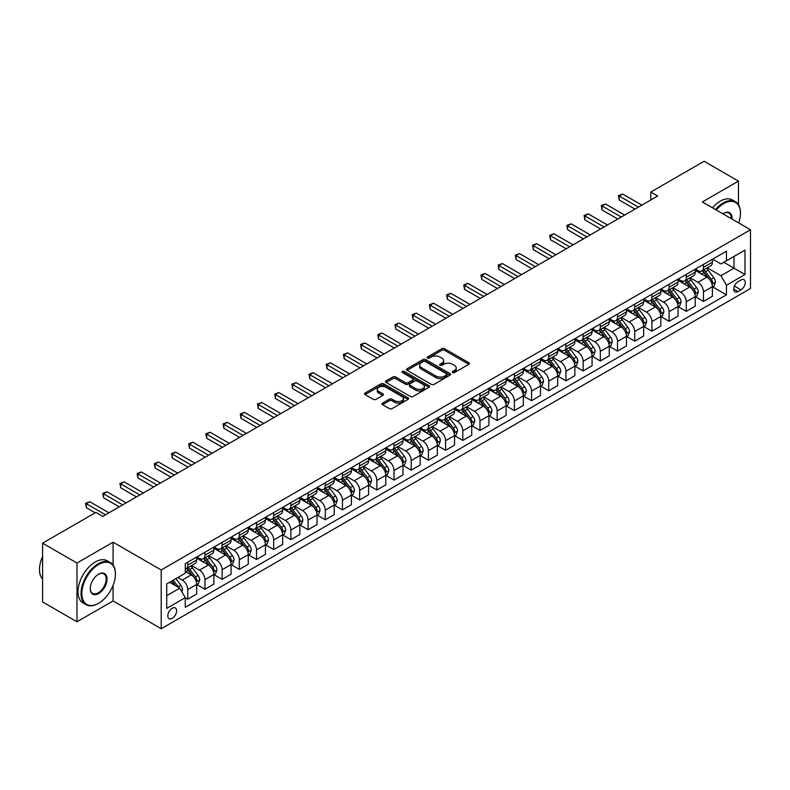<?xml version="1.0" encoding="UTF-8"?>
<svg xmlns="http://www.w3.org/2000/svg" width="790" height="790" viewBox="0 0 790 790"><rect width="100%" height="100%" fill="white"/><g stroke="black" fill="none" stroke-linecap="round" stroke-linejoin="round"><path stroke-width="1.19" d="M452.591 372.574A1.333 0.77 0 0 0 454.487 372.574L468.826 364.289A1.906 1.106 0 0 0 469.388 363.509A1.906 1.106 0 0 0 468.826 362.728L444.523 348.706A1.906 1.106 0 0 0 441.827 348.706L427.489 356.981A1.333 0.77 0 0 0 427.094 357.534A1.333 0.77 0 0 0 427.489 358.077A1.333 0.77 0 0 0 429.375 358.077L431.231 357.001A6.113 3.525 0 0 1 439.872 357.001L441.896 358.176A6.113 3.525 0 0 1 443.684 360.665A6.113 3.525 0 0 1 441.896 363.163L440.04 364.229A1.333 0.77 0 0 0 439.645 364.782A1.333 0.77 0 0 0 440.04 365.326A1.333 0.77 0 0 0 441.926 365.326L443.782 364.249A6.113 3.525 0 0 1 452.423 364.249L454.447 365.424A6.113 3.525 0 0 1 456.235 367.913A6.113 3.525 0 0 1 454.447 370.411L452.591 371.478A1.333 0.77 0 0 0 452.206 372.031A1.333 0.77 0 0 0 452.591 372.574L452.591 371.478M172.21 618.412A6.221 3.595 120 0 0 176.279 612.921A6.221 3.595 120 0 0 175.321 607.935A6.221 3.595 120 0 0 172.21 608.251A6.221 3.595 120 0 0 168.142 613.731A6.221 3.595 120 0 0 169.1 618.718A6.221 3.595 120 0 0 172.21 618.412M382.567 403.107A1.906 1.106 0 0 0 382.005 403.888A1.906 1.106 0 0 0 382.567 404.658L389.381 408.598A1.906 1.106 0 0 0 392.087 408.598L408.015 399.404A1.906 1.106 0 0 0 408.568 398.624A1.906 1.106 0 0 0 408.015 397.844L383.713 383.812A1.906 1.106 0 0 0 381.017 383.812L365.089 393.015A1.906 1.106 0 0 0 364.526 393.795A1.906 1.106 0 0 0 365.089 394.566L373.324 399.325A1.906 1.106 0 0 0 376.02 399.325L382.834 395.385A1.906 1.106 0 0 0 383.397 394.605A1.906 1.106 0 0 0 382.834 393.825L378.756 391.475A5.105 2.953 0 0 1 377.255 389.391A5.105 2.953 0 0 1 380.415 386.666A5.105 2.953 0 0 1 385.974 387.298L401.972 396.541A5.105 2.953 0 0 1 403.463 398.624A5.105 2.953 0 0 1 400.313 401.35A5.105 2.953 0 0 1 394.753 400.708L392.087 399.167A1.906 1.106 0 0 0 389.381 399.167L382.567 403.107L382.567 404.658M113.079 542.187L76.976 563.023L42.591 543.174L42.591 601.931L76.976 621.779L113.079 600.943L161.209 628.731L161.209 569.975L113.079 542.187L113.079 565.067M738.462 204.709L738.462 181.117L702.369 201.964L750.5 229.752L161.209 569.975M738.462 181.117L704.087 161.269L650.792 192.039L650.792 199.979M42.591 543.174L95.886 512.414L102.759 516.384L657.675 196.009L650.792 192.039M431.37 384.365A1.906 1.106 0 0 0 434.066 384.365L449.994 375.161A1.906 1.106 0 0 0 450.557 374.381A1.906 1.106 0 0 0 449.994 373.601L425.692 359.578A1.906 1.106 0 0 0 422.996 359.578L407.067 368.772A1.906 1.106 0 0 0 406.504 369.552A1.906 1.106 0 0 0 407.067 370.332L431.37 384.365M402.94 372.86A1.333 0.77 0 0 1 404.302 373.048L404.302 371.458L429 385.727A1.906 1.106 0 0 1 429.562 386.507A1.906 1.106 0 0 1 429 387.288L413.071 396.481A1.906 1.106 0 0 1 410.375 396.481L386.073 382.449L386.073 380.889A1.906 1.106 0 0 0 385.52 381.669A1.906 1.106 0 0 0 386.073 382.449M386.073 380.889L392.897 376.958A1.906 1.106 0 0 1 395.593 376.958L405.448 382.646A1.906 1.106 0 0 0 408.144 382.646L412.666 380.039A1.906 1.106 0 0 0 413.229 379.259A1.906 1.106 0 0 0 412.666 378.479L402.406 372.554A1.333 0.77 0 0 1 402.021 372.011A1.333 0.77 0 0 1 402.841 371.29A1.333 0.77 0 0 1 404.302 371.458M741.01 280.016L737.988 281.754A6.034 3.486 120 0 0 734.048 287.066A6.034 3.486 120 0 0 734.967 291.905A6.034 3.486 120 0 0 737.988 291.599L741.01 289.861A6.034 3.486 120 0 0 744.95 284.548A6.034 3.486 120 0 0 744.022 279.709A6.034 3.486 120 0 0 741.01 280.016M161.209 628.731L750.5 288.508L750.5 229.752M712.61 259.169L720.934 263.969L726.435 260.799L726.435 251.19L185.275 563.625L185.275 573.234L166.71 583.948L166.71 608.409L185.275 597.684L185.275 607.293L726.435 294.858L726.435 285.249L720.934 275.72L707.257 267.83M726.435 260.799L745 250.075L745 274.535L726.435 285.249M76.976 563.023L76.976 621.779M723.818 262.3L733.999 268.175L733.999 256.424L745 250.075M720.934 275.72L733.999 268.175L745 274.535M166.71 595.7L179.774 588.155L169.593 582.279M185.275 597.763L187.753 599.195L187.753 589.587A7.782 4.493 -120 0 0 182.253 580.058L177.849 577.52M187.753 599.195L196.69 594.031L196.69 584.422A7.782 4.493 -120 0 0 191.19 574.903L185.275 571.486M196.898 584.62L204.946 589.271L204.946 579.663A7.782 4.493 -120 0 0 199.445 570.133L191.545 565.571M204.946 589.271L213.883 584.106L213.883 574.498A7.782 4.493 -120 0 0 208.382 564.969L196.69 558.224M214.09 574.695L222.128 579.346L222.128 569.738A7.782 4.493 -120 0 0 216.628 560.209L208.728 555.646M222.128 579.346L231.075 574.182L231.075 564.574A7.782 4.493 -120 0 0 225.575 555.044L213.883 548.3M231.273 564.771L239.321 569.422L239.321 559.814A7.782 4.493 -120 0 0 233.82 550.284L225.92 545.722M239.321 569.422L248.258 564.258L248.258 554.649A7.782 4.493 -120 0 0 242.757 545.12L231.075 538.375M248.465 554.847L256.513 559.498L256.513 549.889A7.782 4.493 -120 0 0 251.013 540.36L243.113 535.798M256.513 559.498L265.45 554.333L265.45 544.725A7.782 4.493 -120 0 0 259.95 535.195L248.258 528.451M265.657 544.922L273.705 549.573L273.705 539.965A7.782 4.493 -120 0 0 268.205 530.436L260.305 525.873M273.705 549.573L282.642 544.409L282.642 534.8A7.782 4.493 -120 0 0 277.142 525.271L265.45 518.526M282.85 534.998L290.898 539.649L290.898 530.041A7.782 4.493 -120 0 0 285.397 520.511L277.497 515.949M290.898 539.649L299.835 534.484L299.835 524.876A7.782 4.493 -120 0 0 294.334 515.347L282.642 508.602M300.042 525.074L308.08 529.725L308.08 520.116A7.782 4.493 -120 0 0 302.58 510.587L294.69 506.025M308.08 529.725L317.027 524.56L317.027 514.952A7.782 4.493 -120 0 0 311.527 505.422L299.835 498.678M317.234 515.149L325.273 519.8L325.273 510.192A7.782 4.493 -120 0 0 319.772 500.663L311.872 496.1M325.273 519.8L334.209 514.636L334.209 505.027A7.782 4.493 -120 0 0 328.709 495.498L317.027 488.753M334.417 505.225L342.465 509.866L342.465 500.268A7.782 4.493 -120 0 0 336.965 490.738L329.065 486.176M342.465 509.866L351.402 504.711L351.402 495.103A7.782 4.493 -120 0 0 345.901 485.574L334.209 478.829M351.609 495.3L359.657 499.942L359.657 490.343A7.782 4.493 -120 0 0 354.157 480.814L346.257 476.252M359.657 499.942L368.594 494.787L368.594 485.179A7.782 4.493 -120 0 0 363.094 475.649L351.402 468.904M368.802 485.376L376.85 490.017L376.85 480.409A7.782 4.493 -120 0 0 371.349 470.889L363.449 466.327M376.85 490.017L385.787 484.863L385.787 475.254A7.782 4.493 -120 0 0 380.286 465.725L368.594 458.98M385.994 475.452L394.042 480.093L394.042 470.485A7.782 4.493 -120 0 0 388.532 460.965L380.642 456.403M394.042 480.093L402.979 474.938L402.979 465.33A7.782 4.493 -120 0 0 397.479 455.8L385.787 449.056M403.186 465.527L411.225 470.169L411.225 460.56A7.782 4.493 -120 0 0 405.724 451.041L397.824 446.478M411.225 470.169L420.171 465.014L420.171 455.405A7.782 4.493 -120 0 0 414.661 445.876L402.979 439.122M420.369 455.603L428.417 460.244L428.417 450.636A7.782 4.493 -120 0 0 422.917 441.106L415.017 436.554M428.417 460.244L437.354 455.089L437.354 445.481A7.782 4.493 -120 0 0 431.853 435.952L420.171 429.197M437.561 445.678L445.609 450.32L445.609 440.711A7.782 4.493 -120 0 0 440.109 431.182L432.209 426.63M445.609 450.32L454.546 445.165L454.546 435.557A7.782 4.493 -120 0 0 449.046 426.027L437.354 419.273M454.754 435.754L462.802 440.395L462.802 430.787A7.782 4.493 -120 0 0 457.301 421.258L449.401 416.705M462.802 440.395L471.739 435.231L471.739 425.632A7.782 4.493 -120 0 0 466.238 416.103L454.546 409.348M471.946 425.83L479.994 430.471L479.994 420.863A7.782 4.493 -120 0 0 474.494 411.333L466.594 406.781M479.994 430.471L488.931 425.306L488.931 415.708A7.782 4.493 -120 0 0 483.431 406.178L471.739 399.424M489.138 415.905L497.177 420.547L497.177 410.938A7.782 4.493 -120 0 0 491.676 401.409L483.776 396.847M497.177 420.547L506.123 415.382L506.123 405.784A7.782 4.493 -120 0 0 500.623 396.254L488.931 389.5M506.321 405.981L514.369 410.622L514.369 401.014A7.782 4.493 -120 0 0 508.869 391.485L500.969 386.922M514.369 410.622L523.306 405.458L523.306 395.849A7.782 4.493 -120 0 0 517.806 386.33L506.123 379.575M523.513 396.057L531.561 400.698L531.561 391.09A7.782 4.493 -120 0 0 526.061 381.56L518.161 376.998M531.561 400.698L540.498 395.533L540.498 385.925A7.782 4.493 -120 0 0 534.998 376.405L523.306 369.651M540.706 386.132L548.754 390.774L548.754 381.165A7.782 4.493 -120 0 0 543.253 371.636L535.353 367.074M548.754 390.774L557.691 385.609L557.691 376A7.782 4.493 -120 0 0 552.19 366.471L540.498 359.726M557.898 376.198L565.946 380.849L565.946 371.241A7.782 4.493 -120 0 0 560.446 361.711L552.546 357.149M565.946 380.849L574.883 375.685L574.883 366.076A7.782 4.493 -120 0 0 569.383 356.547L557.691 349.802M575.09 366.274L583.129 370.925L583.129 361.316A7.782 4.493 -120 0 0 577.628 351.787L569.738 347.225M583.129 370.925L592.075 365.76L592.075 356.152A7.782 4.493 -120 0 0 586.575 346.622L574.883 339.878M592.283 356.349L600.321 361L600.321 351.392A7.782 4.493 -120 0 0 594.821 341.863L586.921 337.3M600.321 361L609.258 355.836L609.258 346.227A7.782 4.493 -120 0 0 603.758 336.698L592.075 329.953M609.465 346.425L617.513 351.076L617.513 341.468A7.782 4.493 -120 0 0 612.013 331.938L604.113 327.376M617.513 351.076L626.45 345.911L626.45 336.303A7.782 4.493 -120 0 0 620.95 326.774L609.258 320.029M626.658 336.5L634.706 341.152L634.706 331.543A7.782 4.493 -120 0 0 629.205 322.014L621.305 317.452M634.706 341.152L643.643 335.987L643.643 326.379A7.782 4.493 -120 0 0 638.142 316.849L626.45 310.105M643.85 326.576L651.898 331.227L651.898 321.619A7.782 4.493 -120 0 0 646.398 312.09L638.498 307.527M651.898 331.227L660.835 326.063L660.835 316.454A7.782 4.493 -120 0 0 655.335 306.925L643.643 300.18M661.042 316.652L669.091 321.303L669.091 311.695A7.782 4.493 -120 0 0 663.58 302.165L655.69 297.603M669.091 321.303L678.027 316.138L678.027 306.53A7.782 4.493 -120 0 0 672.527 297L660.835 290.256M678.235 306.727L686.273 311.369L686.273 301.77A7.782 4.493 -120 0 0 680.773 292.241L672.873 287.678M686.273 311.369L695.22 306.214L695.22 296.606A7.782 4.493 -120 0 0 689.71 287.076L678.027 280.332M695.417 296.803L703.465 301.444L703.465 291.846A7.782 4.493 -120 0 0 697.965 282.316L690.065 277.754M703.465 301.444L712.402 296.29L712.402 286.681A7.782 4.493 -120 0 0 706.902 277.152L695.22 270.407M695.417 269.094L697.965 270.565A7.782 4.493 -120 0 0 701.856 270.95A7.782 4.493 -120 0 0 703.465 267.385L703.465 264.453M678.235 279.018L680.773 280.49A7.782 4.493 -120 0 0 684.663 280.875A7.782 4.493 -120 0 0 686.273 277.31L686.273 274.377M661.042 288.943L663.58 290.414A7.782 4.493 -120 0 0 667.471 290.799A7.782 4.493 -120 0 0 669.091 287.234L669.091 284.301M643.85 298.867L646.398 300.338A7.782 4.493 -120 0 0 650.288 300.723A7.782 4.493 -120 0 0 651.898 297.159L651.898 294.226M626.658 308.791L629.205 310.263A7.782 4.493 -120 0 0 633.096 310.648A7.782 4.493 -120 0 0 634.706 307.083L634.706 304.15M609.465 318.716L612.013 320.187A7.782 4.493 -120 0 0 615.904 320.572A7.782 4.493 -120 0 0 617.513 317.007L617.513 314.074M592.283 328.64L594.821 330.111A7.782 4.493 -120 0 0 598.711 330.497A7.782 4.493 -120 0 0 600.321 326.932L600.321 323.999M575.09 338.564L577.628 340.036A7.782 4.493 -120 0 0 581.519 340.421A7.782 4.493 -120 0 0 583.129 336.856L583.129 333.923M557.898 348.489L560.446 349.96A7.782 4.493 -120 0 0 564.327 350.345A7.782 4.493 -120 0 0 565.946 346.78L565.946 343.848M540.706 358.413L543.253 359.885A7.782 4.493 -120 0 0 547.144 360.27A7.782 4.493 -120 0 0 548.754 356.715L548.754 353.772M523.513 368.338L526.061 369.809A7.782 4.493 -120 0 0 529.952 370.194A7.782 4.493 -120 0 0 531.561 366.639L531.561 363.696M506.321 378.262L508.869 379.733A7.782 4.493 -120 0 0 512.759 380.118A7.782 4.493 -120 0 0 514.369 376.563L514.369 373.621M489.138 388.196L491.676 389.658A7.782 4.493 -120 0 0 495.567 390.043A7.782 4.493 -120 0 0 497.177 386.488L497.177 383.545M471.946 398.121L474.494 399.582A7.782 4.493 -120 0 0 478.375 399.967A7.782 4.493 -120 0 0 479.994 396.412L479.994 393.469M454.754 408.045L457.301 409.506A7.782 4.493 -120 0 0 461.192 409.892A7.782 4.493 -120 0 0 462.802 406.337L462.802 403.394M437.561 417.969L440.109 419.431A7.782 4.493 -120 0 0 444 419.816A7.782 4.493 -120 0 0 445.609 416.261L445.609 413.318M420.369 427.894L422.917 429.355A7.782 4.493 -120 0 0 426.807 429.74A7.782 4.493 -120 0 0 428.417 426.185L428.417 423.243M403.186 437.818L405.724 439.289A7.782 4.493 -120 0 0 409.615 439.675A7.782 4.493 -120 0 0 411.225 436.11L411.225 433.167M385.994 447.742L388.532 449.214A7.782 4.493 -120 0 0 392.423 449.599A7.782 4.493 -120 0 0 394.042 446.034L394.042 443.091M368.802 457.667L371.349 459.138A7.782 4.493 -120 0 0 375.24 459.523A7.782 4.493 -120 0 0 376.85 455.958L376.85 453.016M351.609 467.591L354.157 469.062A7.782 4.493 -120 0 0 358.048 469.448A7.782 4.493 -120 0 0 359.657 465.883L359.657 462.95M334.417 477.516L336.965 478.987A7.782 4.493 -120 0 0 340.855 479.372A7.782 4.493 -120 0 0 342.465 475.807L342.465 472.874M317.234 487.44L319.772 488.911A7.782 4.493 -120 0 0 323.663 489.296A7.782 4.493 -120 0 0 325.273 485.732L325.273 482.799M300.042 497.364L302.58 498.836A7.782 4.493 -120 0 0 306.471 499.221A7.782 4.493 -120 0 0 308.08 495.656L308.08 492.723M282.85 507.289L285.397 508.76A7.782 4.493 -120 0 0 289.278 509.145A7.782 4.493 -120 0 0 290.898 505.58L290.898 502.647M265.657 517.213L268.205 518.684A7.782 4.493 -120 0 0 272.096 519.07A7.782 4.493 -120 0 0 273.705 515.505L273.705 512.572M248.465 527.137L251.013 528.609A7.782 4.493 -120 0 0 254.903 528.994A7.782 4.493 -120 0 0 256.513 525.429L256.513 522.496M231.273 537.062L233.82 538.533A7.782 4.493 -120 0 0 237.711 538.918A7.782 4.493 -120 0 0 239.321 535.353L239.321 532.42M214.09 546.986L216.628 548.457A7.782 4.493 -120 0 0 220.519 548.843A7.782 4.493 -120 0 0 222.128 545.278L222.128 542.345M196.898 556.911L199.445 558.382A7.782 4.493 -120 0 0 203.326 558.767A7.782 4.493 -120 0 0 204.946 555.202L204.946 552.269M712.61 286.879L726.435 294.858M701.856 270.95L710.793 265.786A7.782 4.493 -120 0 0 712.402 262.221L712.402 259.288M684.663 280.875L693.6 275.71A7.782 4.493 -120 0 0 695.22 272.145L695.22 269.212M667.471 290.799L676.418 285.634A7.782 4.493 -120 0 0 678.027 282.079L678.027 279.137M650.288 300.723L659.225 295.559A7.782 4.493 -120 0 0 660.835 292.004L660.835 289.061M633.096 310.648L642.033 305.483A7.782 4.493 -120 0 0 643.643 301.928L643.643 298.985M615.904 320.572L624.841 315.407A7.782 4.493 -120 0 0 626.45 311.853L626.45 308.91M598.711 330.497L607.648 325.332A7.782 4.493 -120 0 0 609.258 321.777L609.258 318.834M581.519 340.421L590.466 335.256A7.782 4.493 -120 0 0 592.075 331.701L592.075 328.759M564.327 350.345L573.273 345.181A7.782 4.493 -120 0 0 574.883 341.626L574.883 338.683M547.144 360.27L556.081 355.115A7.782 4.493 -120 0 0 557.691 351.55L557.691 348.607M529.952 370.194L538.889 365.039A7.782 4.493 -120 0 0 540.498 361.474L540.498 358.532M512.759 380.118L521.696 374.964A7.782 4.493 -120 0 0 523.306 371.399L523.306 368.456M495.567 390.043L504.504 384.888A7.782 4.493 -120 0 0 506.123 381.323L506.123 378.39M478.375 399.967L487.321 394.812A7.782 4.493 -120 0 0 488.931 391.248L488.931 388.315M461.192 409.892L470.129 404.737A7.782 4.493 -120 0 0 471.739 401.172L471.739 398.239M444 419.816L452.937 414.661A7.782 4.493 -120 0 0 454.546 411.096L454.546 408.163M426.807 429.74L435.744 424.586A7.782 4.493 -120 0 0 437.354 421.021L437.354 418.088M409.615 439.675L418.552 434.51A7.782 4.493 -120 0 0 420.171 430.945L420.171 428.012M392.423 449.599L401.369 444.434A7.782 4.493 -120 0 0 402.979 440.869L402.979 437.937M375.24 459.523L384.177 454.359A7.782 4.493 -120 0 0 385.787 450.794L385.787 447.861M358.048 469.448L366.985 464.283A7.782 4.493 -120 0 0 368.594 460.718L368.594 457.785M340.855 479.372L349.792 474.207A7.782 4.493 -120 0 0 351.402 470.643L351.402 467.71M323.663 489.296L332.6 484.132A7.782 4.493 -120 0 0 334.209 480.577L334.209 477.634M306.471 499.221L315.417 494.056A7.782 4.493 -120 0 0 317.027 490.501L317.027 487.558M289.278 509.145L298.225 503.981A7.782 4.493 -120 0 0 299.835 500.425L299.835 497.483M272.096 519.07L281.033 513.905A7.782 4.493 -120 0 0 282.642 510.35L282.642 507.407M254.903 528.994L263.84 523.829A7.782 4.493 -120 0 0 265.45 520.274L265.45 517.332M237.711 538.918L246.648 533.754A7.782 4.493 -120 0 0 248.258 530.199L248.258 527.256M220.519 548.843L229.456 543.678A7.782 4.493 -120 0 0 231.075 540.123L231.075 537.18M203.326 558.767L212.273 553.602A7.782 4.493 -120 0 0 213.883 550.047L213.883 547.105M185.275 569.007A7.782 4.493 -120 0 0 186.144 568.691L195.081 563.537A7.782 4.493 -120 0 0 196.69 559.972L196.69 557.029M186.144 568.691A7.782 4.493 -120 0 0 187.753 565.136L187.753 562.194M179.774 588.155L185.275 597.684M113.079 600.943L113.079 585.4M453.124 372.762L454.447 372.001A6.113 3.525 0 0 0 456.235 369.503L456.235 367.913M443.684 360.665L443.684 362.255A6.113 3.525 0 0 1 441.896 364.753L440.573 365.513M468.826 362.728L468.826 364.289L444.523 350.296A1.906 1.106 0 0 0 441.827 350.296L428.022 358.265M449.964 375.181L425.692 361.168A1.906 1.106 0 0 0 422.996 361.168L407.097 370.342M446.617 374.934A1.333 0.77 0 0 0 447.012 374.381A1.333 0.77 0 0 0 446.617 373.838L425.287 361.524A1.333 0.77 0 0 0 423.401 361.524L421.445 362.659A6.113 3.525 0 0 0 419.658 365.148A6.113 3.525 0 0 0 421.445 367.646L436.021 376.06A6.113 3.525 0 0 0 444.661 376.06L446.617 374.934L446.617 376.514A1.333 0.77 0 0 0 447.012 375.971L447.012 374.381M419.658 365.148L419.658 366.738A6.113 3.525 0 0 0 421.445 369.236L421.445 367.646M446.617 376.514L444.661 377.65A6.113 3.525 0 0 1 436.021 377.65L421.445 369.236M386.103 382.469L392.897 378.548L392.897 376.958M413.229 379.259L413.229 380.839A1.906 1.106 0 0 1 412.666 381.619L408.144 384.236A1.906 1.106 0 0 1 405.448 384.236L395.593 378.548A1.906 1.106 0 0 0 392.897 378.548M404.302 373.048L428.98 387.298M415.668 388.552A5.105 2.953 0 0 0 421.238 389.184A5.105 2.953 0 0 0 424.388 386.468A5.105 2.953 0 0 0 422.897 384.384L417.258 381.126A1.906 1.106 0 0 0 414.562 381.126L410.04 383.733A1.906 1.106 0 0 0 409.477 384.513A1.906 1.106 0 0 0 410.04 385.293L415.668 388.552L415.668 390.142A5.105 2.953 0 0 0 421.238 390.774A5.105 2.953 0 0 0 424.388 388.048L424.388 386.468M409.477 384.513L409.477 386.103A1.906 1.106 0 0 0 410.04 386.883L410.04 385.293M415.668 390.142L410.04 386.883M403.463 398.624L403.463 400.214A5.105 2.953 0 0 1 400.313 402.93A5.105 2.953 0 0 1 394.753 402.298L392.087 400.757A1.906 1.106 0 0 0 389.381 400.757L382.597 404.678M377.255 389.391L377.255 390.971A5.105 2.953 0 0 0 378.756 393.065L378.756 391.475M382.814 395.405L378.756 393.065M407.986 399.414L383.713 385.401A1.906 1.106 0 0 0 381.017 385.401L365.108 394.585M712.402 286.997L714.051 286.049L715.434 282.079A5.155 2.972 -120 0 0 713.785 277.685L708.166 270.19A14.882 8.591 -120 0 0 706.546 268.245M700.957 273.715A14.882 8.591 -120 0 0 697.906 270.526M711.938 283.837L712.649 282.297A5.155 2.972 -120 0 0 711.178 279.196L705.549 271.691A14.882 8.591 -120 0 0 703.93 269.746M702.547 270.545A12.354 7.13 60 0 1 704.571 272.856L709.331 279.206M702.28 270.703A14.882 8.591 60 0 1 703.9 272.649L707.643 277.636M638.419 207.118L619.232 196.048L622.668 194.064L641.855 205.133M634.982 209.103L619.232 200.018L619.232 196.048L618.481 195.614L622.668 194.064M619.232 200.018L618.481 195.614M695.22 296.922L696.869 295.974L698.242 292.004A5.155 2.972 -120 0 0 696.592 287.609L690.974 280.114A14.882 8.591 -120 0 0 689.354 278.169M683.765 283.64A14.882 8.591 -120 0 0 680.723 280.45M694.746 293.762L695.457 292.221A5.155 2.972 -120 0 0 693.985 289.12L688.367 281.615A14.882 8.591 -120 0 0 686.737 279.67M685.355 280.47A12.354 7.13 60 0 1 687.379 282.781L692.139 289.13M685.088 280.628A14.882 8.591 60 0 1 686.717 282.573L690.45 287.56M678.027 306.846L679.677 305.898L681.049 301.928A5.155 2.972 -120 0 0 679.41 297.534L673.781 290.039A14.882 8.591 -120 0 0 672.162 288.093M666.572 293.564A14.882 8.591 -120 0 0 663.531 290.374M677.553 303.696L678.264 302.145A5.155 2.972 -120 0 0 676.793 299.045L671.174 291.54A14.882 8.591 -120 0 0 669.545 289.594M668.162 290.394A12.354 7.13 60 0 1 670.197 292.705L674.946 299.054M667.896 290.552A14.882 8.591 60 0 1 669.525 292.498L673.258 297.484M660.835 316.77L662.484 315.822L663.857 311.853A5.155 2.972 -120 0 0 662.218 307.458L656.599 299.963A14.882 8.591 -120 0 0 654.969 298.018M649.38 303.488A14.882 8.591 -120 0 0 646.339 300.309M660.361 313.62L661.072 312.07A5.155 2.972 -120 0 0 659.601 308.969L653.982 301.464A14.882 8.591 -120 0 0 652.362 299.529M650.97 300.319A12.354 7.13 60 0 1 653.004 302.629L657.754 308.979M650.713 300.476A14.882 8.591 60 0 1 652.333 302.422L656.065 307.409M621.226 217.043L602.039 205.973L605.486 203.988L624.663 215.058M617.79 219.028L602.039 209.942L602.039 205.973L601.289 205.538L605.486 203.988M602.039 209.942L601.289 205.538M604.034 226.967L584.857 215.897L588.293 213.912L607.471 224.982M600.598 228.952L584.857 219.867L584.857 215.897L584.096 215.463L588.293 213.912M584.857 219.867L584.096 215.463M586.842 236.901L567.664 225.822L571.101 223.837L590.288 234.916M583.405 238.886L567.664 229.791L567.664 225.822L566.904 225.387L571.101 223.837M567.664 229.791L566.904 225.387M643.643 326.695L645.292 325.747L646.664 321.777A5.155 2.972 -120 0 0 645.025 317.382L639.406 309.887A14.882 8.591 -120 0 0 637.777 307.942M632.198 313.413A14.882 8.591 -120 0 0 629.146 310.233M643.179 323.545L643.889 321.994A5.155 2.972 -120 0 0 642.408 318.893L636.789 311.388A14.882 8.591 -120 0 0 635.17 309.453M633.787 310.253A12.354 7.13 60 0 1 635.812 312.554L640.562 318.903M633.521 310.401A14.882 8.591 60 0 1 635.14 312.346L638.873 317.333M569.659 246.826L550.472 235.746L553.909 233.761L573.096 244.841M566.213 248.811L550.472 239.716L550.472 235.746L549.712 235.311L553.909 233.761M550.472 239.716L549.712 235.311M738.709 222.948A23.73 13.697 120 0 0 740.457 213.32A23.73 13.697 120 0 0 723.68 203.632A23.73 13.697 120 0 0 716.224 209.962M715.503 209.547A24.312 14.032 -60 0 1 723.275 202.911A24.312 14.032 -60 0 1 735.421 201.707A24.312 14.032 -60 0 1 740.457 212.836A24.312 14.032 -60 0 1 740.457 213.083M722.899 213.814A11.86 6.853 -60 0 1 723.68 213.32L723.68 213.32A11.86 6.853 -60 0 1 732.034 219.087M712.471 207.8A24.312 14.032 -60 0 1 720.243 201.164A24.312 14.032 -60 0 1 732.399 199.959L735.421 201.707M731.234 218.633A11.277 6.518 120 0 0 728.913 212.994A11.277 6.518 120 0 0 723.472 213.438M98.227 603.481L98.632 603.244A23.73 13.697 120 0 0 115.409 574.182A23.73 13.697 120 0 0 98.632 564.495A23.73 13.697 120 0 0 81.854 593.557A23.73 13.697 120 0 0 98.632 603.244L98.227 603.481A24.312 14.032 -60 0 1 86.07 604.686A24.312 14.032 -60 0 1 82.338 585.202A24.312 14.032 -60 0 1 98.227 563.784A24.312 14.032 -60 0 1 110.383 562.579A24.312 14.032 -60 0 1 115.409 573.708A24.312 14.032 -60 0 1 115.409 573.945M98.632 593.557A11.86 6.853 -60 0 1 90.248 588.718A11.86 6.853 -60 0 1 98.632 574.182L98.632 574.182A11.86 6.853 -60 0 1 107.025 579.031A11.86 6.853 -60 0 1 98.632 593.557M90.248 588.471A11.277 6.518 120 0 0 92.578 593.399A11.277 6.518 120 0 0 98.227 592.846A11.277 6.518 120 0 0 105.593 582.902A11.277 6.518 120 0 0 103.865 573.866A11.277 6.518 120 0 0 98.424 574.31M86.07 604.686L83.039 602.938A24.312 14.032 -60 0 1 79.316 583.455A24.312 14.032 -60 0 1 95.195 562.036A24.312 14.032 -60 0 1 107.351 560.831L110.383 562.579M42.591 579.149A24.312 14.032 -60 0 1 42.591 556.427M626.45 336.619L628.099 335.671L629.482 331.701A5.155 2.972 -120 0 0 627.833 327.307L622.214 319.812A14.882 8.591 -120 0 0 620.594 317.866M615.005 323.337A14.882 8.591 -120 0 0 611.954 320.157M625.986 333.469L626.697 331.918A5.155 2.972 -120 0 0 625.216 328.818L619.597 321.323A14.882 8.591 -120 0 0 617.977 319.377M616.595 320.177A12.354 7.13 60 0 1 618.619 322.478L623.379 328.828M616.328 320.325A14.882 8.591 60 0 1 617.948 322.271L621.69 327.257M609.258 346.543L610.917 345.595L612.289 341.626A5.155 2.972 -120 0 0 610.64 337.231L605.021 329.736A14.882 8.591 -120 0 0 603.402 327.791M597.813 333.262A14.882 8.591 -120 0 0 594.761 330.082M608.794 343.393L609.505 341.843A5.155 2.972 -120 0 0 608.033 338.742L602.414 331.247A14.882 8.591 -120 0 0 600.785 329.302M599.403 330.101A12.354 7.13 60 0 1 601.427 332.402L606.187 338.752M599.136 330.25A14.882 8.591 60 0 1 600.765 332.195L604.498 337.182M592.075 356.468L593.725 355.52L595.097 351.55A5.155 2.972 -120 0 0 593.448 347.156L587.829 339.661A14.882 8.591 -120 0 0 586.21 337.715M580.62 343.196A14.882 8.591 -120 0 0 577.579 340.006M591.601 353.318L592.312 351.767A5.155 2.972 -120 0 0 590.841 348.666L585.222 341.171A14.882 8.591 -120 0 0 583.593 339.226M582.21 340.026A12.354 7.13 60 0 1 584.235 342.327L588.994 348.676M581.944 340.174A14.882 8.591 60 0 1 583.573 342.119L587.306 347.106M574.883 366.392L576.532 365.444L577.905 361.474A5.155 2.972 -120 0 0 576.265 357.09L570.647 349.585A14.882 8.591 -120 0 0 569.017 347.64M563.428 353.12A14.882 8.591 -120 0 0 560.387 349.931M574.409 363.242L575.12 361.692A5.155 2.972 -120 0 0 573.649 358.591L568.03 351.096A14.882 8.591 -120 0 0 566.41 349.15M565.018 349.95A12.354 7.13 60 0 1 567.052 352.251L571.802 358.601M564.751 350.098A14.882 8.591 60 0 1 566.381 352.044L570.113 357.031M557.691 376.326L559.34 375.369L560.712 371.399A5.155 2.972 -120 0 0 559.073 367.014L553.454 359.509A14.882 8.591 -120 0 0 551.825 357.564M546.236 363.045A14.882 8.591 -120 0 0 543.194 359.855M557.217 373.166L557.938 371.616A5.155 2.972 -120 0 0 556.456 368.515L550.837 361.02A14.882 8.591 -120 0 0 549.218 359.075M547.835 359.875A12.354 7.13 60 0 1 549.86 362.175L554.61 368.525M547.569 360.023A14.882 8.591 60 0 1 549.188 361.968L552.921 366.955M552.467 256.75L533.28 245.67L536.716 243.685L555.903 254.765M549.03 258.735L533.28 249.64L533.28 245.67L532.519 245.236L536.716 243.685M533.28 249.64L532.519 245.236M535.274 266.674L516.087 255.595L519.524 253.61L538.711 264.69M531.838 268.659L516.087 259.564L516.087 255.595L515.337 255.16L519.524 253.61M516.087 259.564L515.337 255.16M518.082 276.599L498.895 265.519L502.341 263.534L521.519 274.614M514.645 278.584L498.895 269.489L498.895 265.519L498.144 265.084L502.341 263.534M498.895 269.489L498.144 265.084M500.89 286.523L481.712 275.443L485.149 273.459L504.336 284.538M497.453 288.508L481.712 279.413L481.712 275.443L480.952 275.009L485.149 273.459M481.712 279.413L480.952 275.009M483.707 296.447L464.52 285.368L467.957 283.383L487.144 294.463M480.261 298.432L464.52 289.338L464.52 285.368L463.76 284.933L467.957 283.383M464.52 289.338L463.76 284.933M540.498 386.251L542.147 385.293L543.53 381.323A5.155 2.972 -120 0 0 541.881 376.939L536.262 369.434A14.882 8.591 -120 0 0 534.642 367.488M529.053 372.969A14.882 8.591 -120 0 0 526.002 369.779M540.034 383.091L540.745 381.54A5.155 2.972 -120 0 0 539.264 378.44L533.645 370.945A14.882 8.591 -120 0 0 532.025 368.999M530.643 369.799A12.354 7.13 60 0 1 532.667 372.1L537.427 378.45M530.376 369.947A14.882 8.591 60 0 1 531.996 371.893L535.739 376.879M466.515 306.372L447.328 295.292L450.764 293.307L469.951 304.387M463.078 308.357L447.328 299.262L447.328 295.292L446.567 294.858L450.764 293.307M447.328 299.262L446.567 294.858M523.306 396.175L524.965 395.217L526.337 391.248A5.155 2.972 -120 0 0 524.688 386.863L519.07 379.358A14.882 8.591 -120 0 0 517.45 377.413M511.861 382.893A14.882 8.591 -120 0 0 508.809 379.704M522.842 393.015L523.553 391.465A5.155 2.972 -120 0 0 522.081 388.364L516.462 380.869A14.882 8.591 -120 0 0 514.833 378.924M513.451 379.723A12.354 7.13 60 0 1 515.475 382.024L520.235 388.374M513.184 379.872A14.882 8.591 60 0 1 514.804 381.817L518.546 386.804M449.322 316.296L430.135 305.216L433.572 303.232L452.759 314.311M445.886 318.281L430.135 309.186L430.135 305.216L429.385 304.782L433.572 303.232M430.135 309.186L429.385 304.782M506.123 406.1L507.773 405.142L509.145 401.172A5.155 2.972 -120 0 0 507.496 396.787L501.877 389.282A14.882 8.591 -120 0 0 500.258 387.337M494.668 392.818A14.882 8.591 -120 0 0 491.627 389.628M505.649 402.94L506.36 401.389A5.155 2.972 -120 0 0 504.889 398.288L499.27 390.793A14.882 8.591 -120 0 0 497.641 388.848M496.258 389.648A12.354 7.13 60 0 1 498.283 391.949L503.042 398.298M495.992 389.796A14.882 8.591 60 0 1 497.621 391.741L501.354 396.728M432.13 326.221L412.943 315.141L416.389 313.156L435.567 324.236M428.694 328.206L412.943 319.111L412.943 315.141L412.192 314.706L416.389 313.156M412.943 319.111L412.192 314.706M488.931 416.024L490.58 415.066L491.953 411.096A5.155 2.972 -120 0 0 490.313 406.712L484.695 399.207A14.882 8.591 -120 0 0 483.065 397.261M477.476 402.742A14.882 8.591 -120 0 0 474.435 399.552M488.457 412.864L489.168 411.313A5.155 2.972 -120 0 0 487.697 408.223L482.078 400.718A14.882 8.591 -120 0 0 480.458 398.772M479.066 399.572A12.354 7.13 60 0 1 481.1 401.873L485.85 408.223M478.799 399.73A14.882 8.591 60 0 1 480.429 401.666L484.161 406.653M414.938 336.145L395.76 325.065L399.197 323.08L418.374 334.16M411.501 338.13L395.76 329.035L395.76 325.065L395 324.631L399.197 323.08M395.76 329.035L395 324.631M471.739 425.948L473.388 424.99L474.76 421.021A5.155 2.972 -120 0 0 473.121 416.636L467.502 409.131A14.882 8.591 -120 0 0 465.873 407.186M460.284 412.666A14.882 8.591 -120 0 0 457.242 409.477M471.265 422.788L471.986 421.238A5.155 2.972 -120 0 0 470.504 418.147L464.885 410.642A14.882 8.591 -120 0 0 463.266 408.697M461.883 409.497A12.354 7.13 60 0 1 463.908 411.797L468.658 418.147M461.617 409.654A14.882 8.591 60 0 1 463.236 411.59L466.969 416.577M397.755 346.069L378.568 334.99L382.005 333.005L401.192 344.084M394.309 348.054L378.568 338.959L378.568 334.99L377.808 334.555L382.005 333.005M378.568 338.959L377.808 334.555M454.546 435.873L456.195 434.915L457.568 430.945A5.155 2.972 -120 0 0 455.929 426.56L450.31 419.056A14.882 8.591 -120 0 0 448.69 417.11M443.101 422.591A14.882 8.591 -120 0 0 440.05 419.401M454.082 432.713L454.793 431.172A5.155 2.972 -120 0 0 453.312 428.071L447.693 420.566A14.882 8.591 -120 0 0 446.074 418.621M444.691 419.421A12.354 7.13 60 0 1 446.715 421.722L451.475 428.071M444.424 419.579A14.882 8.591 60 0 1 446.044 421.514L449.777 426.501M380.563 355.994L361.376 344.914L364.812 342.929L383.999 354.009M377.126 357.979L361.376 348.894L361.376 344.914L360.615 344.479L364.812 342.929M361.376 348.894L360.615 344.479M437.354 445.797L439.003 444.839L440.385 440.869A5.155 2.972 -120 0 0 438.736 436.485L433.118 428.98A14.882 8.591 -120 0 0 431.498 427.035M425.909 432.515A14.882 8.591 -120 0 0 422.857 429.326M436.89 442.637L437.601 441.097A5.155 2.972 -120 0 0 436.129 437.996L430.501 430.491A14.882 8.591 -120 0 0 428.881 428.545M427.499 429.345A12.354 7.13 60 0 1 429.523 431.656L434.283 437.996M427.232 429.503A14.882 8.591 60 0 1 428.851 431.449L432.594 436.435M420.171 455.721L421.821 454.764L423.193 450.794A5.155 2.972 -120 0 0 421.544 446.409L415.925 438.904A14.882 8.591 -120 0 0 414.306 436.959M408.716 442.44A14.882 8.591 -120 0 0 405.675 439.25M419.697 452.561L420.408 451.021A5.155 2.972 -120 0 0 418.937 447.92L413.318 440.415A14.882 8.591 -120 0 0 411.689 438.47M410.306 439.27A12.354 7.13 60 0 1 412.331 441.58L417.09 447.92M410.04 439.428A14.882 8.591 60 0 1 411.669 441.373L415.402 446.36M402.979 465.646L404.628 464.688L406.001 460.718A5.155 2.972 -120 0 0 404.362 456.334L398.733 448.829A14.882 8.591 -120 0 0 397.113 446.893M391.524 452.364A14.882 8.591 -120 0 0 388.483 449.174M402.505 462.486L403.216 460.945A5.155 2.972 -120 0 0 401.745 457.844L396.126 450.34A14.882 8.591 -120 0 0 394.496 448.394M393.114 449.194A12.354 7.13 60 0 1 395.148 451.505L399.898 457.844M392.847 449.352A14.882 8.591 60 0 1 394.477 451.297L398.209 456.284M385.787 475.57L387.436 474.622L388.808 470.643A5.155 2.972 -120 0 0 387.169 466.258L381.55 458.753A14.882 8.591 -120 0 0 379.921 456.818M374.332 462.288A14.882 8.591 -120 0 0 371.29 459.099M385.313 472.41L386.024 470.87A5.155 2.972 -120 0 0 384.552 467.769L378.933 460.264A14.882 8.591 -120 0 0 377.314 458.319M375.922 459.118A12.354 7.13 60 0 1 377.956 461.429L382.706 467.769M375.665 459.276A14.882 8.591 60 0 1 377.284 461.222L381.017 466.209M368.594 485.495L370.243 484.547L371.616 480.577A5.155 2.972 -120 0 0 369.977 476.182L364.358 468.677A14.882 8.591 -120 0 0 362.728 466.742M357.149 472.213A14.882 8.591 -120 0 0 354.098 469.023M368.13 482.334L368.841 480.794A5.155 2.972 -120 0 0 367.36 477.693L361.741 470.188A14.882 8.591 -120 0 0 360.122 468.243M358.739 469.043A12.354 7.13 60 0 1 360.763 471.353L365.513 477.703M358.472 469.201A14.882 8.591 60 0 1 360.092 471.146L363.825 476.133M351.402 495.419L353.051 494.471L354.434 490.501A5.155 2.972 -120 0 0 352.784 486.107L347.166 478.612A14.882 8.591 -120 0 0 345.546 476.666M339.957 482.137A14.882 8.591 -120 0 0 336.905 478.947M350.938 492.259L351.649 490.718A5.155 2.972 -120 0 0 350.168 487.618L344.549 480.113A14.882 8.591 -120 0 0 342.929 478.167M341.547 478.967A12.354 7.13 60 0 1 343.571 481.278L348.331 487.628M341.28 479.125A14.882 8.591 60 0 1 342.9 481.071L346.642 486.057M334.209 505.343L335.869 504.395L337.241 500.425A5.155 2.972 -120 0 0 335.592 496.031L329.973 488.536A14.882 8.591 -120 0 0 328.354 486.591M322.764 492.061A14.882 8.591 -120 0 0 319.713 488.872M333.745 502.183L334.456 500.643A5.155 2.972 -120 0 0 332.985 497.542L327.366 490.037A14.882 8.591 -120 0 0 325.737 488.092M324.354 488.892A12.354 7.13 60 0 1 326.379 491.202L331.138 497.552M324.088 489.05A14.882 8.591 60 0 1 325.717 490.995L329.45 495.982M317.027 515.268L318.676 514.32L320.049 510.35A5.155 2.972 -120 0 0 318.4 505.956L312.781 498.46A14.882 8.591 -120 0 0 311.161 496.515M305.572 501.986A14.882 8.591 -120 0 0 302.531 498.796M316.553 512.118L317.264 510.567A5.155 2.972 -120 0 0 315.793 507.466L310.174 499.961A14.882 8.591 -120 0 0 308.544 498.026M307.162 498.816A12.354 7.13 60 0 1 309.186 501.127L313.946 507.476M306.895 498.974A14.882 8.591 60 0 1 308.525 500.919L312.257 505.906M299.835 525.192L301.484 524.244L302.856 520.274A5.155 2.972 -120 0 0 301.217 515.88L295.598 508.385A14.882 8.591 -120 0 0 293.969 506.439M288.38 511.91A14.882 8.591 -120 0 0 285.338 508.73M299.361 522.042L300.072 520.492A5.155 2.972 -120 0 0 298.6 517.391L292.981 509.886A14.882 8.591 -120 0 0 291.362 507.95M289.969 508.75A12.354 7.13 60 0 1 292.004 511.051L296.754 517.401M289.703 508.898A14.882 8.591 60 0 1 291.332 510.844L295.065 515.831M363.37 365.918L344.183 354.848L347.62 352.863L366.807 363.933M359.934 367.903L344.183 358.818L344.183 354.848L343.433 354.404L347.62 352.863M344.183 358.818L343.433 354.404M346.178 375.843L326.991 364.773L330.437 362.788L349.615 373.858M342.741 377.827L326.991 368.742L326.991 364.773L326.24 364.328L330.437 362.788M326.991 368.742L326.24 364.328M328.986 385.767L309.808 374.697L313.245 372.712L332.422 383.782M325.549 387.752L309.808 378.667L309.808 374.697L309.048 374.253L313.245 372.712M309.808 378.667L309.048 374.253M311.793 395.691L292.616 384.621L296.053 382.637L315.24 393.706M308.357 397.676L292.616 388.591L292.616 384.621L291.856 384.177L296.053 382.637M292.616 388.591L291.856 384.177M294.611 405.616L275.424 394.546L278.86 392.561L298.047 403.631M291.164 407.601L275.424 398.516L275.424 394.546L274.663 394.111L278.86 392.561M275.424 398.516L274.663 394.111M277.418 415.54L258.231 404.47L261.668 402.485L280.855 413.555M273.982 417.525L258.231 408.44L258.231 404.47L257.481 404.036L261.668 402.485M258.231 408.44L257.481 404.036M260.226 425.464L241.039 414.394L244.475 412.41L263.663 423.479M256.79 427.449L241.039 418.364L241.039 414.394L240.288 413.96L244.475 412.41M241.039 418.364L240.288 413.96M243.034 435.399L223.847 424.319L227.293 422.334L246.47 433.414M239.597 437.384L223.847 428.289L223.847 424.319L223.096 423.884L227.293 422.334M223.847 428.289L223.096 423.884M225.841 445.323L206.664 434.243L210.101 432.258L229.288 443.338M222.405 447.308L206.664 438.213L206.664 434.243L205.904 433.809L210.101 432.258M206.664 438.213L205.904 433.809M282.642 535.116L284.291 534.168L285.664 530.199A5.155 2.972 -120 0 0 284.025 525.804L278.406 518.309A14.882 8.591 -120 0 0 276.776 516.364M271.187 521.835A14.882 8.591 -120 0 0 268.146 518.655M282.168 531.966L282.889 530.416A5.155 2.972 -120 0 0 281.408 527.315L275.789 519.82A14.882 8.591 -120 0 0 274.169 517.875M272.787 518.675A12.354 7.13 60 0 1 274.811 520.975L279.561 527.325M272.52 518.823A14.882 8.591 60 0 1 274.14 520.768L277.873 525.755M208.659 455.247L189.472 444.168L192.908 442.183L212.095 453.263M205.212 457.232L189.472 448.137L189.472 444.168L188.711 443.733L192.908 442.183M189.472 448.137L188.711 443.733M265.45 545.041L267.099 544.093L268.481 540.123A5.155 2.972 -120 0 0 266.832 535.729L261.214 528.233A14.882 8.591 -120 0 0 259.594 526.288M254.005 531.759A14.882 8.591 -120 0 0 250.953 528.579M264.986 541.891L265.697 540.34A5.155 2.972 -120 0 0 264.216 537.24L258.597 529.744A14.882 8.591 -120 0 0 256.977 527.799M255.595 528.599A12.354 7.13 60 0 1 257.619 530.9L262.379 537.249M255.328 528.747A14.882 8.591 60 0 1 256.947 530.692L260.69 535.679M191.466 465.172L172.279 454.092L175.716 452.107L194.903 463.187M188.03 467.157L172.279 458.062L172.279 454.092L171.519 453.657L175.716 452.107M172.279 458.062L171.519 453.657M248.258 554.965L249.917 554.017L251.289 550.047A5.155 2.972 -120 0 0 249.64 545.653L244.021 538.158A14.882 8.591 -120 0 0 242.402 536.212M236.812 541.693A14.882 8.591 -120 0 0 233.761 538.504M247.793 551.815L248.504 550.265A5.155 2.972 -120 0 0 247.033 547.164L241.414 539.669A14.882 8.591 -120 0 0 239.785 537.723M238.402 538.523A12.354 7.13 60 0 1 240.427 540.824L245.186 547.174M238.136 538.671A14.882 8.591 60 0 1 239.755 540.617L243.498 545.604M174.274 475.096L155.087 464.016L158.523 462.031L177.711 473.111M170.838 477.081L155.087 467.986L155.087 464.016L154.336 463.582L158.523 462.031M155.087 467.986L154.336 463.582M231.075 564.889L232.724 563.942L234.097 559.972A5.155 2.972 -120 0 0 232.448 555.577L226.829 548.082A14.882 8.591 -120 0 0 225.209 546.137M219.62 551.618A14.882 8.591 -120 0 0 216.578 548.428M230.601 561.739L231.312 560.189A5.155 2.972 -120 0 0 229.841 557.088L224.222 549.593A14.882 8.591 -120 0 0 222.592 547.648M221.21 548.448A12.354 7.13 60 0 1 223.234 550.749L227.994 557.098M220.943 548.596A14.882 8.591 60 0 1 222.573 550.541L226.305 555.528M157.082 485.021L137.894 473.941L141.341 471.956L160.518 483.036M153.645 487.005L137.894 477.911L137.894 473.941L137.144 473.506L141.341 471.956M137.894 477.911L137.144 473.506M213.883 574.824L215.532 573.866L216.904 569.896A5.155 2.972 -120 0 0 215.265 565.512L209.646 558.007A14.882 8.591 -120 0 0 208.017 556.061M202.428 561.542A14.882 8.591 -120 0 0 199.386 558.352M213.409 571.664L214.12 570.113A5.155 2.972 -120 0 0 212.648 567.013L207.029 559.518A14.882 8.591 -120 0 0 205.41 557.572M204.018 558.372A12.354 7.13 60 0 1 206.052 560.673L210.802 567.023M203.751 558.52A14.882 8.591 60 0 1 205.38 560.466L209.113 565.452M139.889 494.945L120.712 483.865L124.148 481.88L143.326 492.96M136.453 496.93L120.712 487.835L120.712 483.865L119.952 483.431L124.148 481.88M120.712 487.835L119.952 483.431M196.69 584.748L198.339 583.79L199.712 579.821A5.155 2.972 -120 0 0 198.073 575.436L192.454 567.931A14.882 8.591 -120 0 0 190.825 565.986M196.216 581.588L196.937 580.038A5.155 2.972 -120 0 0 195.456 576.937L189.837 569.442A14.882 8.591 -120 0 0 188.218 567.496M186.835 568.296A12.354 7.13 60 0 1 188.859 570.597L193.609 576.947M186.568 568.445A14.882 8.591 60 0 1 188.188 570.39L191.921 575.377M122.707 504.869L103.52 493.79L106.956 491.805L126.143 502.884M119.26 506.854L103.52 497.759L103.52 493.79L102.759 493.355L106.956 491.805M103.52 497.759L102.759 493.355M181.838 591.73L182.52 589.745A5.155 2.972 -120 0 0 180.88 585.36L175.864 578.665M178.738 587.562A5.155 2.972 -120 0 0 178.264 586.861L173.257 580.176M171.963 580.917L175.568 585.726M171.598 581.124L174.659 585.202M105.514 514.794L86.327 503.714L89.764 501.729L108.951 512.809M95.195 512.809L86.327 507.684L86.327 503.714L85.567 503.279L89.764 501.729M86.327 507.684L85.567 503.279M182.253 580.058L191.19 574.903M199.445 570.133L208.382 564.969M216.628 560.209L225.575 555.044M233.82 550.284L242.757 545.12M251.013 540.36L259.95 535.195M268.205 530.436L277.142 525.271M285.397 520.511L294.334 515.347M302.58 510.587L311.527 505.422M319.772 500.663L328.709 495.498M336.965 490.738L345.901 485.574M354.157 480.814L363.094 475.649M371.349 470.889L380.286 465.725M388.532 460.965L397.479 455.8M405.724 451.041L414.661 445.876M422.917 441.106L431.853 435.952M440.109 431.182L449.046 426.027M457.301 421.258L466.238 416.103M474.494 411.333L483.431 406.178M491.676 401.409L500.623 396.254M508.869 391.485L517.806 386.33M526.061 381.56L534.998 376.405M543.253 371.636L552.19 366.471M560.446 361.711L569.383 356.547M577.628 351.787L586.575 346.622M594.821 341.863L603.758 336.698M612.013 331.938L620.95 326.774M629.205 322.014L638.142 316.849M646.398 312.09L655.335 306.925M663.58 302.165L672.527 297M680.773 292.241L689.71 287.076M697.965 282.316L706.902 277.152M703.465 267.385L712.402 262.221M703.465 291.846L712.402 286.681M686.273 301.77L695.22 296.606M686.273 277.31L695.22 272.145M669.091 311.695L678.027 306.53M669.091 287.234L678.027 282.079M651.898 321.619L660.835 316.454M651.898 297.159L660.835 292.004M634.706 331.543L643.643 326.379M634.706 307.083L643.643 301.928M617.513 341.468L626.45 336.303M617.513 317.007L626.45 311.853M600.321 351.392L609.258 346.227M600.321 326.932L609.258 321.777M583.129 361.316L592.075 356.152M583.129 336.856L592.075 331.701M565.946 371.241L574.883 366.076M565.946 346.78L574.883 341.626M548.754 381.165L557.691 376M548.754 356.715L557.691 351.55M531.561 391.09L540.498 385.925M531.561 366.639L540.498 361.474M514.369 401.014L523.306 395.849M514.369 376.563L523.306 371.399M497.177 410.938L506.123 405.784M497.177 386.488L506.123 381.323M479.994 420.863L488.931 415.708M479.994 396.412L488.931 391.248M462.802 430.787L471.739 425.632M462.802 406.337L471.739 401.172M445.609 440.711L454.546 435.557M445.609 416.261L454.546 411.096M428.417 450.636L437.354 445.481M428.417 426.185L437.354 421.021M411.225 460.56L420.171 455.405M411.225 436.11L420.171 430.945M394.042 470.485L402.979 465.33M394.042 446.034L402.979 440.869M376.85 480.409L385.787 475.254M376.85 455.958L385.787 450.794M359.657 490.343L368.594 485.179M359.657 465.883L368.594 460.718M342.465 500.268L351.402 495.103M342.465 475.807L351.402 470.643M325.273 510.192L334.209 505.027M325.273 485.732L334.209 480.577M308.08 520.116L317.027 514.952M308.08 495.656L317.027 490.501M290.898 530.041L299.835 524.876M290.898 505.58L299.835 500.425M273.705 539.965L282.642 534.8M273.705 515.505L282.642 510.35M256.513 549.889L265.45 544.725M256.513 525.429L265.45 520.274M239.321 559.814L248.258 554.649M239.321 535.353L248.258 530.199M222.128 569.738L231.075 564.574M222.128 545.278L231.075 540.123M204.946 579.663L213.883 574.498M204.946 555.202L213.883 550.047M187.753 589.587L196.69 584.422M187.753 565.136L196.69 559.972M734.414 286.049L741.01 289.861M733.722 289.14L737.988 291.599M454.447 372.001L454.447 370.411M440.04 365.326L440.04 364.229M441.896 364.753L441.896 363.163M427.489 358.077L427.489 356.981M441.827 350.296L441.827 348.706M444.523 350.296L444.523 348.706M407.067 370.332L407.067 368.772M422.996 361.168L422.996 359.578M425.692 361.168L425.692 359.578M449.994 375.161L449.994 373.601M436.021 377.65L436.021 376.06M444.661 377.65L444.661 376.06M395.593 378.548L395.593 376.958M405.448 384.236L405.448 382.646M408.144 384.236L408.144 382.646M412.666 381.619L412.666 380.039M429 387.288L429 385.727M389.381 400.757L389.381 399.167M392.087 400.757L392.087 399.167M394.753 402.298L394.753 400.708M382.834 395.385L382.834 393.825M365.089 394.566L365.089 393.015M381.017 385.401L381.017 383.812M383.713 385.401L383.713 383.812M408.015 399.404L408.015 397.844M712.017 284.124L715.394 282.178M705.549 271.691L708.166 270.19M701.5 274.031L703.9 272.649M711.178 279.196L713.785 277.685M710.763 281.21L712.649 282.297M694.835 294.048L698.202 292.103M688.367 281.615L690.974 280.114M684.308 283.956L686.717 282.573M693.985 289.12L696.592 287.609M693.571 291.135L695.457 292.221M677.642 303.972L681.019 302.027M671.174 291.54L673.781 290.039M667.125 293.88L669.525 292.498M676.793 299.045L679.41 297.534M676.388 301.059L678.264 302.145M660.45 313.897L663.827 311.951M653.982 301.464L656.599 299.963M649.933 303.804L652.333 302.422M659.601 308.969L662.218 307.458M659.196 310.984L661.072 312.07M643.258 323.821L646.635 321.876M636.789 311.388L639.406 309.887M632.741 313.729L635.14 312.346M642.408 318.893L645.025 317.382M642.003 320.908L643.889 321.994M626.065 333.745L629.442 331.8M619.597 321.323L622.214 319.812M615.548 323.653L617.948 322.271M625.216 328.818L627.833 327.307M624.811 330.832L626.697 331.918M608.883 343.67L612.25 341.724M602.414 331.247L605.021 329.736M598.356 333.578L600.765 332.195M608.033 338.742L610.64 337.231M607.619 340.757L609.505 341.843M591.69 353.594L595.067 351.649M585.222 341.171L587.829 339.661M581.163 343.512L583.573 342.119M590.841 348.666L593.448 347.156M590.426 350.681L592.312 351.767M574.498 363.519L577.875 361.573M568.03 351.096L570.647 349.585M563.981 353.436L566.381 352.044M573.649 358.591L576.265 357.09M573.244 360.605L575.12 361.692M557.306 373.443L560.683 371.498M550.837 361.02L553.454 359.509M546.789 363.361L549.188 361.968M556.456 368.515L559.073 367.014M556.051 370.53L557.938 371.616M540.113 383.367L543.49 381.422M533.645 370.945L536.262 369.434M529.596 373.285L531.996 371.893M539.264 378.44L541.881 376.939M538.859 380.454L540.745 381.54M522.921 393.301L526.298 391.346M516.462 380.869L519.07 379.358M512.404 383.209L514.804 381.817M522.081 388.364L524.688 386.863M521.667 390.379L523.553 391.465M505.738 403.226L509.115 401.271M499.27 390.793L501.877 389.282M495.212 393.134L497.621 391.741M504.889 398.288L507.496 396.787M504.474 400.303L506.36 401.389M488.546 413.15L491.923 411.195M482.078 400.718L484.695 399.207M478.029 403.058L480.429 401.666M487.697 408.223L490.313 406.712M487.292 410.227L489.168 411.313M471.353 423.075L474.731 421.119M464.885 410.642L467.502 409.131M460.837 412.982L463.236 411.59M470.504 418.147L473.121 416.636M470.099 420.152L471.986 421.238M454.161 432.999L457.538 431.044M447.693 420.566L450.31 419.056M443.644 422.907L446.044 421.514M453.312 428.071L455.929 426.56M452.907 430.076L454.793 431.172M436.969 442.923L440.346 440.968M430.501 430.491L433.118 428.98M426.452 432.831L428.851 431.449M436.129 437.996L438.736 436.485M435.715 440L437.601 441.097M419.786 452.848L423.154 450.893M413.318 440.415L415.925 438.904M409.26 442.756L411.669 441.373M418.937 447.92L421.544 446.409M418.522 449.935L420.408 451.021M402.594 462.772L405.971 460.827M396.126 450.34L398.733 448.829M392.077 452.68L394.477 451.297M401.745 457.844L404.362 456.334M401.34 459.859L403.216 460.945M385.401 472.697L388.779 470.751M378.933 460.264L381.55 458.753M374.885 462.604L377.284 461.222M384.552 467.769L387.169 466.258M384.147 469.783L386.024 470.87M368.209 482.621L371.586 480.675M361.741 470.188L364.358 468.677M357.692 472.529L360.092 471.146M367.36 477.693L369.977 476.182M366.955 479.708L368.841 480.794M351.017 492.545L354.394 490.6M344.549 480.113L347.166 478.612M340.5 482.453L342.9 481.071M350.168 487.618L352.784 486.107M349.763 489.632L351.649 490.718M333.834 502.47L337.202 500.524M327.366 490.037L329.973 488.536M323.308 492.377L325.717 490.995M332.985 497.542L335.592 496.031M332.57 499.557L334.456 500.643M316.642 512.394L320.019 510.449M310.174 499.961L312.781 498.46M306.115 502.302L308.525 500.919M315.793 507.466L318.4 505.956M315.378 509.481L317.264 510.567M299.45 522.318L302.827 520.373M292.981 509.886L295.598 508.385M288.933 512.226L291.332 510.844M298.6 517.391L301.217 515.88M298.195 519.405L300.072 520.492M282.257 532.243L285.634 530.297M275.789 519.82L278.406 518.309M271.74 522.15L274.14 520.768M281.408 527.315L284.025 525.804M281.003 529.33L282.889 530.416M265.065 542.167L268.442 540.222M258.597 529.744L261.214 528.233M254.548 532.075L256.947 530.692M264.216 537.24L266.832 535.729M263.811 539.254L265.697 540.34M247.872 552.092L251.25 550.146M241.414 539.669L244.021 538.158M237.356 541.999L239.755 540.617M247.033 547.164L249.64 545.653M246.618 549.178L248.504 550.265M230.69 562.016L234.067 560.071M224.222 549.593L226.829 548.082M220.163 551.933L222.573 550.541M229.841 557.088L232.448 555.577M229.426 559.103L231.312 560.189M213.498 571.94L216.875 569.995M207.029 559.518L209.646 558.007M202.981 561.858L205.38 560.466M212.648 567.013L215.265 565.512M212.243 569.027L214.12 570.113M196.305 581.865L199.682 579.919M189.837 569.442L192.454 567.931M185.788 571.782L188.188 570.39M195.456 576.937L198.073 575.436M195.051 578.952L196.937 580.038M181.186 590.604L182.49 589.844M178.264 586.861L180.88 585.36"/></g></svg>

